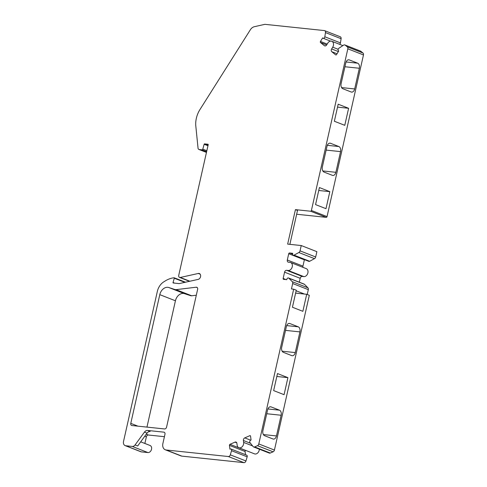 <?xml version="1.0" encoding="UTF-8"?>
<svg xmlns="http://www.w3.org/2000/svg" width="487" height="487" viewBox="0 0 487 487"><rect width="100%" height="100%" fill="white"/><g stroke="black" fill="none" stroke-linecap="round" stroke-linejoin="round"><path stroke-width="0.73" d="M324.817 36.775A1.491 1.108 111.4 0 1 323.118 38.236A1.491 1.108 111.4 0 1 322.893 38.102L322.631 37.889L320.458 41.444A0.84 0.627 -68.6 0 0 320.519 42.552L324.36 45.675A2.1 1.564 -68.6 0 0 324.677 45.863A2.1 1.564 -68.6 0 0 326.68 44.914L327.763 43.148A4.194 3.129 111.4 0 1 331.769 41.255A4.194 3.129 111.4 0 1 332.718 47.178L331.635 48.944A2.1 1.564 -68.6 0 0 331.793 51.719L335.628 54.842A0.84 0.627 -68.6 0 0 336.56 54.538L338.739 50.965L338.483 50.758A1.491 1.108 111.4 0 1 338.879 48.256L343.572 45.151A2.1 1.564 111.4 0 1 344.869 44.956A2.1 1.564 111.4 0 1 345.186 45.139L347.334 46.892A2.1 1.564 111.4 0 1 347.834 48.822L311.4 210.481A0.84 0.627 111.4 0 1 310.59 211.224L295.426 209.635L287.653 244.115L301.24 245.539L300.041 250.854A2.1 1.564 111.4 0 1 298.854 252.528L294.032 255.151A1.491 1.108 111.4 0 1 293.211 255.237A1.491 1.108 111.4 0 1 292.632 253.733L292.73 253.313L289.54 252.972A0.84 0.627 -68.6 0 0 288.724 253.715L287.306 260.003A2.1 1.564 -68.6 0 0 288.121 262.122A2.1 1.564 -68.6 0 0 288.426 262.201L290.008 262.365A4.194 3.129 111.4 0 1 290.623 262.511A4.194 3.129 111.4 0 1 292.145 267.162A4.194 3.129 111.4 0 1 288.182 270.48L286.6 270.309A2.1 1.564 -68.6 0 0 284.566 272.172L283.148 278.461A0.84 0.627 -68.6 0 0 283.592 279.337L286.77 279.678L286.867 279.246A1.491 1.108 111.4 0 1 288.529 277.974A1.491 1.108 111.4 0 1 288.864 278.211L292.285 281.687A2.1 1.564 111.4 0 1 292.675 283.525L291.457 288.949L293.667 289.187L258.792 443.943A2.1 1.564 111.4 0 1 257.465 445.684L254.646 446.908A2.1 1.564 111.4 0 1 253.624 446.956A2.1 1.564 111.4 0 1 253.112 446.567L249.995 442.646A1.491 1.108 111.4 0 1 250.726 440.181L251.061 440.035L250.555 436.175A0.84 0.627 -68.6 0 0 249.801 435.695L244.766 437.886A2.1 1.564 -68.6 0 0 243.397 440.504L243.646 442.409A4.194 3.129 111.4 0 1 242.313 446.597A4.194 3.129 111.4 0 1 238.867 447.73A4.194 3.129 111.4 0 1 237.151 445.24L236.895 443.328A2.1 1.564 -68.6 0 0 236.037 442.08A2.1 1.564 -68.6 0 0 235.014 442.129L229.98 444.321A0.84 0.627 -68.6 0 0 229.432 445.362L229.937 449.203L230.284 449.051A1.491 1.108 111.4 0 1 231.008 449.02A1.491 1.108 111.4 0 1 231.532 450.712L230.308 454.84A2.1 1.564 111.4 0 1 228.318 456.526L166.201 450A6.203 4.62 111.4 0 1 165.294 449.781A6.203 4.62 111.4 0 1 162.883 443.517L164.959 434.313A2.07 1.54 -68.6 0 0 164.156 432.225A2.07 1.54 -68.6 0 0 163.851 432.152L147.561 430.441A4.133 3.08 111.4 0 0 144.456 432.097L135.069 444.948A3.719 2.77 111.4 0 1 132.281 446.439L125.743 445.751A4.133 3.08 111.4 0 1 125.135 445.605A4.133 3.08 111.4 0 1 123.528 441.429L157.338 291.415A12.4 9.241 111.4 0 1 164.387 281.498A27.82 20.722 111.4 0 1 174.048 277.754A0.414 0.31 111.4 0 1 174.297 278.223L173.031 282.515A0.414 0.31 -68.6 0 0 173.244 282.984L178.966 283.586A2.07 1.54 -68.6 0 0 179.38 283.562L198.179 279.392A3.099 2.307 -68.6 0 0 200.577 276.586A3.099 2.307 -68.6 0 0 199.36 273.542A3.099 2.307 -68.6 0 0 198.276 273.469L180.263 277.468A2.07 1.54 111.4 0 1 179.545 277.42A2.07 1.54 111.4 0 1 178.741 275.332L208.205 144.676A0.45 0.335 -68.6 0 0 207.967 144.237L204.57 143.878A0.42 0.31 -68.6 0 0 204.163 144.249L202.781 149.138A0.84 0.627 111.4 0 1 201.983 149.826L199.213 149.533A2.1 1.564 111.4 0 1 198.903 149.46A2.1 1.564 111.4 0 1 198.039 148.145L195.744 125.329A20.984 15.633 111.4 0 1 199.865 109.697L250.342 29.786A6.715 5.004 111.4 0 1 254.33 26.712L264.648 24.38A2.1 1.564 111.4 0 1 265.074 24.35L324.312 30.571A2.1 1.564 111.4 0 1 324.622 30.644A2.1 1.564 111.4 0 1 325.468 32.586L324.817 36.775L340.456 42.899A1.491 1.108 111.4 0 1 339.542 44.299M164.423 436.693L148.365 435.007A2.07 1.54 -68.6 0 0 146.362 436.845L144.87 443.462M135.069 444.948L137.675 445.97L147.062 433.12A4.133 3.08 111.4 0 1 150.166 431.464L147.561 430.441M140.7 441.831L150.081 445.502A3.719 2.77 111.4 0 1 151.433 449.623A3.719 2.77 111.4 0 1 147.914 452.563L141.376 451.881A4.133 3.08 111.4 0 1 140.773 451.729L125.135 445.605M231.532 450.712L247.171 456.836L245.947 460.964A2.1 1.564 111.4 0 1 243.957 462.65L181.84 456.124A6.203 4.62 111.4 0 1 180.933 455.905L165.294 449.781M231.008 449.02L246.641 455.144A1.491 1.108 111.4 0 1 247.171 456.836M245.704 450.408L245.618 450.445A0.84 0.627 -68.6 0 0 245.071 451.492L245.491 454.694M259.321 449.184A4.194 3.129 111.4 0 1 254.506 453.854L238.867 447.73M296.139 290.788L304.485 294.057L306.7 294.288L309.306 295.311L274.431 450.067A2.1 1.564 111.4 0 1 273.104 451.808L270.285 453.038A2.1 1.564 111.4 0 1 269.262 453.08L253.624 446.956M288.864 278.211L304.503 284.341L307.918 287.811A2.1 1.564 111.4 0 1 308.314 289.649L307.224 294.495M299.925 331.897L295.262 352.582A4.194 2.739 -84 0 1 292.218 355.735A4.194 2.739 -84 0 1 291.743 355.62L283.404 352.351A4.194 2.739 -84 0 1 281.711 347.274L286.374 326.588A4.194 2.739 -84 0 1 289.418 323.435A4.194 2.739 -84 0 1 289.893 323.551L298.233 326.82A4.194 2.739 -84 0 1 299.925 331.897L285.516 330.381M281.139 415.247A4.194 2.739 96 0 0 279.447 410.17L271.107 406.907A4.194 2.739 96 0 0 270.632 406.785A4.194 2.739 96 0 0 267.588 409.938L262.925 430.63A4.194 2.739 96 0 0 264.618 435.707L272.957 438.976A4.194 2.739 96 0 0 273.432 439.091A4.194 2.739 96 0 0 276.476 435.938L281.139 415.247L266.73 413.737M277.487 373.559L287.914 377.644L284.073 394.683L273.645 390.598L277.487 373.559M306.7 294.288L302.859 311.327L292.431 307.242L296.273 290.203L293.667 289.187M301.24 245.539L316.873 251.669L315.679 256.978A2.1 1.564 111.4 0 1 314.492 258.652L309.671 261.282A1.491 1.108 111.4 0 1 308.849 261.361L293.211 255.237M288.529 277.974L304.168 284.104A1.491 1.108 111.4 0 1 304.503 284.341M290.623 262.511L306.262 268.641A4.194 3.129 111.4 0 1 307.784 273.286A4.194 3.129 111.4 0 1 303.815 276.604L302.238 276.439A2.1 1.564 -68.6 0 0 300.199 278.302L299.322 282.204M304.43 259.632A0.84 0.627 -68.6 0 0 304.363 259.839L302.944 266.127A2.1 1.564 -68.6 0 0 302.975 267.351M289.868 244.346L297.508 210.451L295.426 209.635M344.869 44.956L360.508 51.08A2.1 1.564 111.4 0 1 360.824 51.269L362.973 53.016A2.1 1.564 111.4 0 1 363.472 54.946L327.039 216.605A0.84 0.627 111.4 0 1 326.223 217.348L296.656 214.243M338.191 104.212L348.613 108.291L344.772 125.329L334.35 121.245L338.191 104.212M325.992 208.686L329.827 191.647L319.405 187.562L315.564 204.601L325.992 208.686M340.553 151.615L335.89 172.307A4.194 2.739 -84 0 1 332.846 175.454A4.194 2.739 -84 0 1 332.371 175.338L324.032 172.075A4.194 2.739 -84 0 1 322.339 166.992L327.002 146.307A4.194 2.739 -84 0 1 330.046 143.154A4.194 2.739 -84 0 1 330.521 143.269L338.861 146.538A4.194 2.739 -84 0 1 340.553 151.615L326.144 150.099M359.339 68.259L354.676 88.951A4.194 2.739 -84 0 1 351.632 92.104A4.194 2.739 -84 0 1 351.151 91.988L342.811 88.719A4.194 2.739 -84 0 1 341.119 83.642L345.782 62.951A4.194 2.739 -84 0 1 348.826 59.798A4.194 2.739 -84 0 1 349.307 59.913L357.647 63.182A4.194 2.739 -84 0 1 359.339 68.259L344.93 66.749M196.31 295.213L191.671 295.773A4.133 3.08 111.4 0 1 190.618 295.676L184.427 293.643A8.267 6.161 -68.6 0 0 175.43 300.777L146.958 427.105M196.182 287.214L176.032 289.649A4.133 3.08 111.4 0 1 174.979 289.552L168.794 287.519A8.267 6.161 -68.6 0 0 159.791 294.653L130.784 423.361A2.07 1.54 -68.6 0 0 131.587 425.449A2.07 1.54 -68.6 0 0 131.892 425.522L164.576 428.956A2.07 1.54 -68.6 0 0 166.578 427.117L197.625 289.369A2.07 1.54 -68.6 0 0 196.821 287.281A2.07 1.54 -68.6 0 0 196.182 287.214L197.338 287.671M324.622 30.644L340.261 36.769A2.1 1.564 111.4 0 1 341.107 38.71L340.456 42.899M174.23 277.827L185.437 282.216M204.163 144.249L207.967 145.741M295.615 293.125L304.485 294.057M276.829 376.481L287.914 377.644M337.528 107.128L348.613 108.291M318.748 190.484L329.827 191.647M146.277 434.191L148.365 435.007M163.851 432.152L164.429 432.377M147.062 433.12L144.456 432.097M132.281 446.439L147.914 452.563M144.791 436.23L146.362 436.845M166.201 450L181.84 456.124M228.318 456.526L243.957 462.65M230.308 454.84L245.947 460.964M229.432 445.362L245.071 451.492M229.98 444.321L245.618 450.445M235.014 442.129L236.749 442.805M243.646 442.409L252.589 445.909M243.397 440.504L250.507 443.286M244.766 437.886L250.677 440.199M249.801 435.695L250.495 435.968M254.646 446.908L270.285 453.038M257.465 445.684L273.104 451.808M258.792 443.943L274.431 450.067M292.675 283.525L308.314 289.649M292.285 281.687L307.918 287.811M283.148 278.461L286.052 279.599M284.566 272.172L300.199 278.302M286.6 270.309L302.238 276.439M288.182 270.48L303.815 276.604M287.306 260.003L302.944 266.127M288.724 253.715L304.363 259.839M289.54 252.972L292.59 254.165M294.032 255.151L309.671 261.282M298.854 252.528L314.492 258.652M300.041 250.854L315.679 256.978M310.59 211.224L326.223 217.348M311.4 210.481L327.039 216.605M347.334 46.892L362.973 53.016M347.834 48.822L363.472 54.946M174.979 289.552L190.618 295.676M168.794 287.519L184.427 293.643M345.186 45.139L360.824 51.269M331.793 51.719L337.028 53.771M331.635 48.944L338.368 51.579M332.718 47.178L338.148 49.309M324.36 45.675L325.036 45.942M320.519 42.552L326.655 44.956M320.458 41.444L327.191 44.08M325.468 32.586L341.107 38.71M176.032 289.649L191.671 295.773M125.743 445.751L141.376 451.881M174.297 278.223L184.835 282.35M173.031 282.515L174.583 283.124M198.276 273.469L200.2 274.224M180.263 277.468L189.875 281.23M204.57 143.878L208.077 145.254M202.781 149.138L206.841 150.726M201.983 149.826L206.634 151.646M199.213 149.533L206.47 152.376M130.784 423.361L137.924 426.155M159.791 294.653L175.43 300.777M282.168 351.206L295.262 352.582M286.685 325.602L298.233 326.82M288.925 323.447L289.893 323.551M263.382 434.562L276.476 435.938M270.139 406.803L271.107 406.907M267.899 408.958L279.447 410.17M341.582 87.575L354.676 88.951M346.093 61.971L357.647 63.182M348.339 59.816L349.307 59.913M322.796 170.931L335.89 172.307M327.313 145.327L338.861 146.538M329.553 143.166L330.521 143.269M342.885 45.608L331.769 41.255M330.496 41.121L323.118 38.236M185.474 282.21L174.151 277.773M189.492 281.316L179.545 277.42M206.458 152.419L198.903 149.46"/></g></svg>
